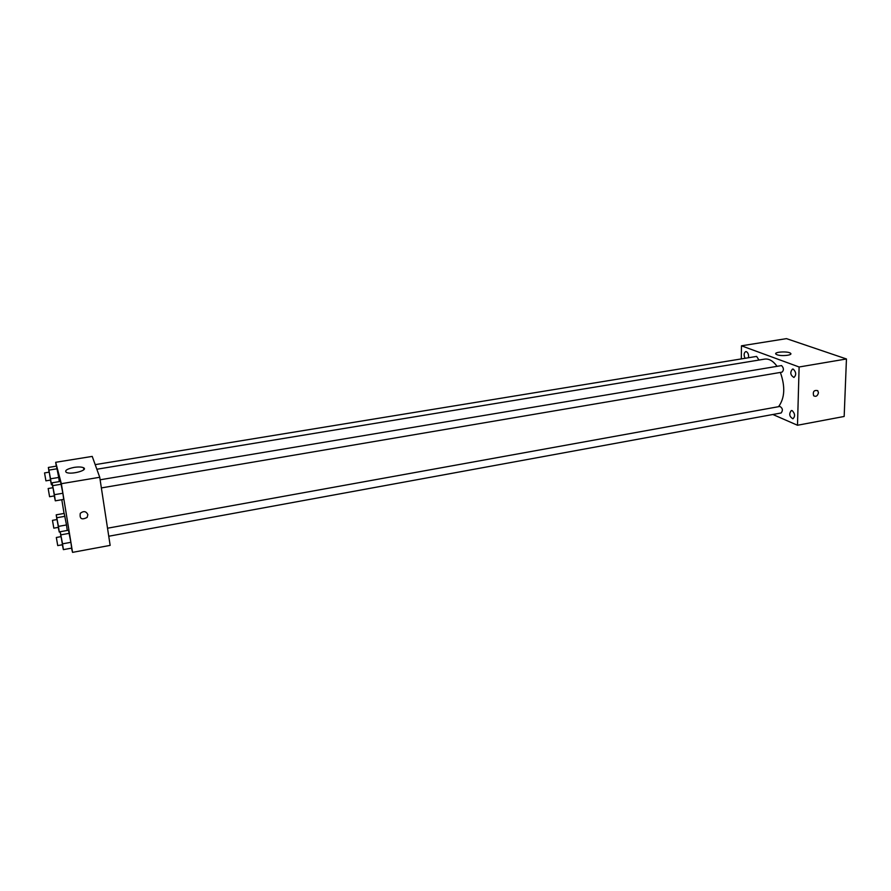 <?xml version="1.0" encoding="UTF-8"?>
<svg xmlns="http://www.w3.org/2000/svg" width="891" height="891" viewBox="0 0 891 891"><rect width="100%" height="100%" fill="white"/><g stroke="black" fill="none" stroke-linecap="round" stroke-linejoin="round"><path stroke-width="1.34" d="M741.301 358.917L741.468 345.808L786.486 338.636L846.45 358.973L844.167 416.465L797.49 425.252L772.865 414.493M793.313 369.141L792.5 369.063C789.849 372.393 790.328 375.189 793.926 377.461C796.454 374.977 796.253 372.204 793.313 369.141M748.462 357.748C748.852 354.863 748.173 352.836 746.424 351.678L745.745 351.6C743.874 352.791 743.64 355.03 745.043 358.305M792.222 410.628L791.331 410.517C788.802 413.847 789.337 416.609 792.923 418.803C795.318 416.409 795.084 413.691 792.222 410.628M741.468 345.808L799.116 366.992L846.45 358.973M777.075 354.752L776.05 354.217C772.965 351.934 788.134 350.954 790.529 353.27C793.235 355.208 781.429 356.511 777.075 354.752M799.116 366.992L797.49 425.252M818.45 392.731C817.615 395.994 816.011 397.007 813.65 395.782C812.648 391.606 814.006 389.902 817.738 390.648L818.45 392.731C817.615 395.994 816.011 397.007 813.65 395.782C812.648 391.606 814.006 389.89 817.726 390.648L818.45 392.731M101.362 487.923L782.031 372.148C784.002 370.188 783.835 367.994 781.552 365.577L100.115 479.792M108.747 536.237L781.14 412.978C783.1 410.372 782.699 408.189 779.903 406.441L107.521 528.218M758.987 360.042L756.615 356.411L95.192 464.634M778.556 406.686C784.793 398.11 785.405 386.683 780.371 372.427M776.952 366.179C773.065 360.9 768.978 358.538 764.667 359.106L96.841 469.234M56.311 466.16L55.676 462.295L92.23 456.404L99.736 477.275L110.15 545.381L72.55 552.364L71.492 548.143M52.825 487.733L52.101 482.811L60.51 481.407L62.871 493.258L63.729 499.383L62.871 493.258L54.407 494.694L55.309 500.831L54.251 495.931M56.913 519.564L56.211 514.831L64.208 513.428L66.491 524.955L67.259 530.457L66.491 524.955L58.427 526.392L59.274 532.072L58.271 527.372M55.676 462.295L61.345 483.702L72.55 552.364M64.052 513.461L61.802 499.717M60.922 536.649L60.198 531.727L68.484 530.234L70.879 542.318L71.681 548.11L70.879 542.318L62.537 543.844L63.384 549.636L62.325 544.746M49.061 472.185L48.359 467.452L56.467 466.138L58.717 477.453L59.307 481.608L58.717 477.453L50.542 478.801L51.433 484.793L50.431 480.093M61.345 483.702L99.736 477.275M74.109 467.396C78.464 466.75 81.604 466.873 83.542 467.753C88.744 470.214 70.667 475.048 66.257 472.341C64.486 470.515 67.103 468.866 74.109 467.396M87.864 514.653L87.14 517.415C81.705 520.199 79.433 518.829 80.301 513.305C83.654 510.71 86.182 511.156 87.864 514.653L87.14 517.415C81.705 520.199 79.433 518.829 80.301 513.305C83.654 510.71 86.182 511.156 87.864 514.653M48.359 467.452L50.542 478.801M45.92 480.839L50.575 480.06L49.217 472.163L44.55 472.921L45.92 480.839L44.55 472.921M51.433 484.793L52.369 484.637M56.467 466.138L58.717 477.453M48.994 470.092L57.169 468.755M52.101 482.811L54.407 494.694M49.584 496.721L54.407 495.908L52.992 487.711L48.17 488.513L49.584 496.721L48.17 488.513M55.309 500.831L63.729 499.383M60.51 481.407L62.871 493.258M52.792 485.64L61.256 484.225M56.211 514.831L58.427 526.392M53.828 528.163L58.416 527.338L57.057 519.542L52.469 520.344L53.828 528.163L52.469 520.344M59.274 532.072L60.22 531.894M64.208 513.428L66.491 524.955M56.89 517.727L64.943 516.312M60.198 531.727L62.537 543.844M57.737 545.593L62.493 544.724L61.078 536.627L56.322 537.485L57.737 545.593L56.322 537.485M63.384 549.636L71.681 548.11M68.484 530.234L70.879 542.318M60.933 534.834L69.264 533.33M790.529 353.27L790.495 354.34M83.843 469.657L83.542 467.753"/></g></svg>
